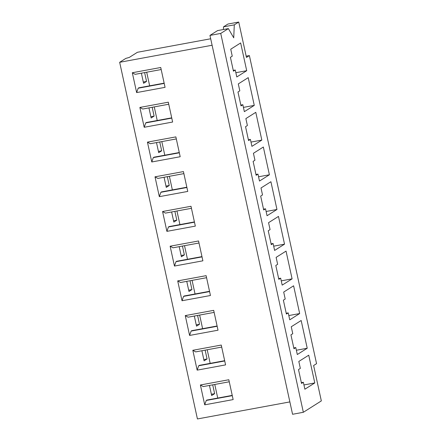 <?xml version="1.0" encoding="UTF-8"?>
<svg xmlns="http://www.w3.org/2000/svg" width="441" height="441" viewBox="0 0 441 441"><rect width="100%" height="100%" fill="white"/><g stroke="black" fill="none" stroke-linecap="round" stroke-linejoin="round"><path stroke-width="0.66" d="M197.425 418.95L289.869 401.905L197.425 418.95L119.665 62.297L197.425 418.95M223.51 26.846L223.394 29.514L223.51 26.846L234.287 24.861L233.736 37.843L228.377 28.599L217.6 30.583L209.96 35.412L292.565 414.275L303.342 412.285L292.565 414.275L209.96 35.412L220.737 33.428L228.377 28.599L220.737 33.428L209.96 35.412L217.6 30.583L228.377 28.599L233.736 37.843L234.287 24.861L238.73 22.05L227.953 24.035L223.51 26.846L234.287 24.861L238.73 22.05L246.447 57.44L238.73 22.05L227.953 24.035L223.51 26.846M137.416 52.281L210.693 38.769L137.416 52.281L129.263 57.435L137.416 52.281M313.623 365.523L321.335 400.908L303.342 412.285L220.737 33.428L303.342 412.285L321.335 400.908L313.623 365.523L316.555 363.665L249.386 55.583L246.447 57.44L249.386 55.583L316.555 363.665L313.623 365.523M230.742 49.21L240.654 42.942L246.706 70.698L236.789 76.966L235.279 70.025L233.443 71.188L230.417 57.308L232.253 56.15L230.742 49.21L240.654 42.942L246.706 70.698L235.863 72.699L246.706 70.698L236.789 76.966L235.279 70.025L233.272 70.395L235.279 70.025L233.443 71.188L230.417 57.308L232.253 56.15L230.742 49.21M238.305 83.906L248.217 77.638L254.27 105.388L244.358 111.661L242.842 104.721L241.006 105.884L237.98 92.004L239.816 90.84L238.305 83.906L248.217 77.638L254.27 105.388L244.358 111.661L242.842 104.721L241.006 105.884L237.98 92.004L239.816 90.84L238.305 83.906M245.869 118.596L255.786 112.328L261.833 140.084L251.921 146.351L250.411 139.417L248.57 140.574L245.549 126.699L247.384 125.536L245.869 118.596L255.786 112.328L261.833 140.084L251.921 146.351L250.411 139.417L248.57 140.574L245.549 126.699L247.384 125.536L245.869 118.596M253.432 153.292L263.349 147.024L269.401 174.779L259.484 181.047L257.974 174.107L256.138 175.27L253.112 161.389L254.948 160.232L253.432 153.292L263.349 147.024L269.401 174.779L259.484 181.047L257.974 174.107L256.138 175.27L253.112 161.389L254.948 160.232L253.432 153.292M261 187.987L270.912 181.72L276.965 209.475L267.048 215.743L265.537 208.802L263.701 209.966L260.675 196.085L262.511 194.928L261 187.987L270.912 181.72L276.965 209.475L267.048 215.743L265.537 208.802L263.701 209.966L260.675 196.085L262.511 194.928L261 187.987M268.563 222.683L278.475 216.41L284.528 244.165L274.616 250.438L273.1 243.498L271.265 244.656L268.238 230.781L270.074 229.618L268.563 222.683L278.475 216.41L284.528 244.165L274.616 250.438L273.1 243.498L271.265 244.656L268.238 230.781L270.074 229.618L268.563 222.683M276.127 257.373L286.044 251.105L292.091 278.861L282.179 285.129L280.669 278.188L278.828 279.351L275.807 265.476L277.643 264.313L276.127 257.373L286.044 251.105L292.091 278.861L282.179 285.129L280.669 278.188L278.828 279.351L275.807 265.476L277.643 264.313L276.127 257.373M283.69 292.069L293.607 285.801L299.66 313.557L289.743 319.824L288.232 312.884L286.396 314.047L283.37 300.167L285.206 299.009L283.69 292.069L293.607 285.801L299.66 313.557L289.743 319.824L288.232 312.884L286.396 314.047L283.37 300.167L285.206 299.009L283.69 292.069M291.258 326.764L301.17 320.497L307.223 348.247L297.306 354.52L295.795 347.58L293.96 348.737L290.933 334.862L292.769 333.699L291.258 326.764L301.17 320.497L307.223 348.247L297.306 354.52L295.795 347.58L293.96 348.737L290.933 334.862L292.769 333.699L291.258 326.764M298.822 361.455L308.733 355.187L314.786 382.942L304.874 389.21L303.358 382.275L301.523 383.433L298.496 369.558L300.332 368.395L298.822 361.455L308.733 355.187L314.786 382.942L304.874 389.21L303.358 382.275L301.523 383.433L298.496 369.558L300.332 368.395L298.822 361.455M149.659 85.813L146.693 72.208L149.659 85.813M164.151 83.14L138.816 87.814L164.151 83.14M164.212 83.415L138.176 88.217L138.816 87.814L138.176 88.217L164.212 83.415M136.638 92.582L138.176 88.217L136.638 92.582L132.311 72.737L136.638 92.582L165.066 87.34L136.638 92.582M135.15 74.336L132.311 72.737L160.739 67.495L165.066 87.34L160.739 67.495L132.311 72.737L135.15 74.336L161.185 69.54L135.15 74.336M144.626 72.589L146.55 81.42L143.579 83.299L141.374 73.189L143.579 83.299L146.55 81.42L143.297 82.02L146.55 81.42L144.626 72.589M212.104 45.252L119.665 62.297L125.834 58.394L129.263 57.435L125.834 58.394L119.665 62.297L212.104 45.252M139.874 107.433L168.302 102.191L172.629 122.036L144.201 127.278L139.874 107.433L144.201 127.278L145.745 122.907L146.379 122.504L171.714 117.835L145.745 122.907L171.775 118.111L145.745 122.907L144.201 127.278L172.629 122.036L168.302 102.191L139.874 107.433L142.719 109.032L168.749 104.23L142.719 109.032L139.874 107.433M147.443 142.129L175.865 136.886L180.193 156.731L151.77 161.974L147.443 142.129L151.77 161.974L153.308 157.602L153.942 157.2L179.278 152.531L153.308 157.602L179.338 152.801L153.308 157.602L151.77 161.974L180.193 156.731L175.865 136.886L147.443 142.129L150.282 143.727L176.312 138.926L150.282 143.727L147.443 142.129M155.006 176.819L183.434 171.582L187.761 191.427L159.333 196.664L155.006 176.819L159.333 196.664L160.871 192.298L161.511 191.896L186.841 187.221L161.511 191.896L160.871 192.298L186.901 187.497L160.871 192.298L159.333 196.664L187.761 191.427L183.434 171.582L155.006 176.819L157.845 178.418L183.875 173.622L157.845 178.418L155.006 176.819M162.569 211.515L190.997 206.272L195.324 226.117L166.896 231.36L162.569 211.515L166.896 231.36L168.434 226.994L169.074 226.586L194.409 221.917L169.074 226.586L168.434 226.994L194.47 222.192L168.434 226.994L166.896 231.36L195.324 226.117L190.997 206.272L162.569 211.515L165.408 213.113L191.444 208.312L165.408 213.113L162.569 211.515M170.132 246.21L198.56 240.968L202.888 260.813L174.46 266.055L170.132 246.21L174.46 266.055L176.003 261.684L176.637 261.281L201.972 256.612L176.003 261.684L202.033 256.888L176.003 261.684L174.46 266.055L202.888 260.813L198.56 240.968L170.132 246.21L172.977 247.809L199.007 243.008L172.977 247.809L170.132 246.21M177.701 280.9L206.123 275.664L210.451 295.509L182.028 300.745L177.701 280.9L182.028 300.745L183.566 296.38L184.2 295.977L209.536 291.308L183.566 296.38L209.596 291.578L183.566 296.38L182.028 300.745L210.451 295.509L206.123 275.664L177.701 280.9L180.54 282.499L206.57 277.703L180.54 282.499L177.701 280.9M185.264 315.596L213.692 310.354L218.019 330.199L189.591 335.441L185.264 315.596L189.591 335.441L191.129 331.075L191.769 330.673L217.099 325.998L191.769 330.673L191.129 331.075L217.159 326.274L191.129 331.075L189.591 335.441L218.019 330.199L213.692 310.354L185.264 315.596L188.103 317.195L214.133 312.399L188.103 317.195L185.264 315.596M192.827 350.292L221.255 345.049L225.583 364.894L197.155 370.137L192.827 350.292L197.155 370.137L198.693 365.765L199.332 365.363L224.667 360.694L198.693 365.765L224.728 360.97L198.693 365.765L197.155 370.137L225.583 364.894L221.255 345.049L192.827 350.292L195.666 351.89L221.702 347.089L195.666 351.89L192.827 350.292M200.39 384.987L228.818 379.745L233.146 399.59L204.718 404.832L200.39 384.987L204.718 404.832L206.261 400.461L206.895 400.059L232.231 395.39L206.261 400.461L232.291 395.66L206.261 400.461L204.718 404.832L233.146 399.59L228.818 379.745L200.39 384.987L203.235 386.586L229.265 381.785L203.235 386.586L200.39 384.987M150.861 116.716L154.113 116.115L151.142 117.995L148.937 107.885L151.142 117.995L154.113 116.115L150.861 116.716M152.189 107.284L154.113 116.115L152.189 107.284M157.222 120.509L154.256 106.904L157.222 120.509M240.836 105.09L242.842 104.721L240.836 105.09M243.426 107.389L254.27 105.388L243.426 107.389M158.424 151.406L161.682 150.811L158.705 152.691L156.5 142.581L158.705 152.691L161.682 150.811L158.424 151.406M159.752 141.98L161.682 150.811L159.752 141.98M164.791 155.199L161.825 141.6L164.791 155.199M248.399 139.786L250.411 139.417L248.399 139.786M250.99 142.085L261.833 140.084L250.99 142.085M165.992 186.102L169.245 185.501L166.268 187.381L164.063 177.271L166.268 187.381L169.245 185.501L165.992 186.102M167.321 176.676L169.245 185.501L167.321 176.676M172.354 189.895L169.388 176.29L172.354 189.895M255.962 174.482L257.974 174.107L255.962 174.482M258.553 176.78L269.401 174.779L258.553 176.78M173.556 220.798L176.808 220.197L173.837 222.077L171.632 211.967L173.837 222.077L176.808 220.197L173.556 220.798M174.884 211.366L176.808 220.197L174.884 211.366M179.917 224.59L176.951 210.985L179.917 224.59M263.531 209.172L265.537 208.802L263.531 209.172M266.121 211.471L276.965 209.475L266.121 211.471M181.119 255.493L184.371 254.892L181.4 256.772L179.195 246.662L181.4 256.772L184.371 254.892L181.119 255.493M182.447 246.061L184.371 254.892L182.447 246.061M187.48 259.28L184.514 245.681L187.48 259.28M271.094 243.867L273.1 243.498L271.094 243.867M273.685 246.166L284.528 244.165L273.685 246.166M188.682 290.184L191.94 289.583L188.963 291.468L186.758 281.352L188.963 291.468L191.94 289.583L188.682 290.184M190.01 280.757L191.94 289.583L190.01 280.757M195.049 293.976L192.083 280.371L195.049 293.976M278.657 278.563L280.669 278.188L278.657 278.563M281.248 280.862L292.091 278.861L281.248 280.862M196.251 324.879L199.503 324.278L196.526 326.158L194.321 316.048L196.526 326.158L199.503 324.278L196.251 324.879M197.579 315.447L199.503 324.278L197.579 315.447M202.612 328.672L199.646 315.067L202.612 328.672M286.22 313.253L288.232 312.884L286.22 313.253M288.811 315.552L299.66 313.557L288.811 315.552M203.814 359.575L207.066 358.974L204.095 360.854L201.89 350.744L204.095 360.854L207.066 358.974L203.814 359.575M205.142 350.143L207.066 358.974L205.142 350.143M210.175 363.367L207.209 349.763L210.175 363.367M293.789 347.949L295.795 347.58L293.789 347.949M296.38 350.248L307.223 348.247L296.38 350.248M211.377 394.265L214.629 393.67L211.658 395.549L209.453 385.44L211.658 395.549L214.629 393.67L211.377 394.265M212.705 384.839L214.629 393.67L212.705 384.839M217.738 398.058L214.773 384.458L217.738 398.058M301.352 382.645L303.358 382.275L301.352 382.645M303.943 384.943L314.786 382.942L303.943 384.943M246.172 56.172L249.386 55.583L246.172 56.172"/></g></svg>
